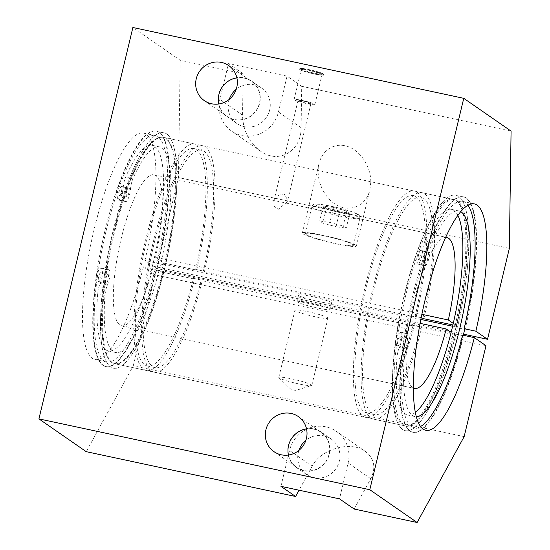 <?xml version="1.0" encoding="UTF-8"?>
<svg xmlns="http://www.w3.org/2000/svg" width="550" height="550" viewBox="0 0 550 550"><rect width="100%" height="100%" fill="white"/><g stroke="black" fill="none" stroke-linecap="round" stroke-linejoin="round"><path stroke-width="0.41" stroke-dasharray="2.75 2.06" d="M339.632 211.757L349.807 213.194L346.727 211.062L333.479 207.488L323.304 206.051L326.384 208.182L339.632 211.757L336.043 226.696L346.218 228.133L343.138 226.002L329.89 222.427L319.715 220.99L322.795 223.121L336.043 226.696M326.384 208.182L322.795 223.121M323.304 206.051L319.715 220.99M333.479 207.488L329.89 222.427M346.727 211.062L343.138 226.002M349.807 213.194L346.218 228.133M305.958 234.486A24.702 2.42 -166.5 0 0 331.781 242.55A24.702 2.42 -166.5 0 0 353.396 245.266A24.702 2.42 -166.5 0 0 329.945 237.146A24.702 2.42 -166.5 0 0 305.367 233.736A24.702 2.42 -166.5 0 0 305.958 234.486M297.44 302.005A16.981 1.664 13.5 0 1 297.034 301.489A16.981 1.664 13.5 0 1 313.933 303.834A16.981 1.664 13.5 0 1 330.062 309.416A16.981 1.664 13.5 0 1 315.198 307.546A16.981 1.664 13.5 0 1 297.44 302.005M298.987 295.584A16.981 1.664 -166.5 0 0 316.738 301.125A16.981 1.664 -166.5 0 0 331.602 302.995A16.981 1.664 -166.5 0 0 315.48 297.413A16.981 1.664 -166.5 0 0 298.574 295.068A16.981 1.664 -166.5 0 0 298.987 295.584M299.942 69.644A12.348 1.21 -166.5 0 0 312.854 73.672A12.348 1.21 -166.5 0 0 323.661 75.034A12.348 1.21 -166.5 0 0 311.933 70.971A12.348 1.21 -166.5 0 0 299.647 69.266A12.348 1.21 -166.5 0 0 299.942 69.644M321.778 74.319A10.677 1.045 -166.5 0 0 310.613 70.833A10.677 1.045 -166.5 0 0 301.269 69.657A10.677 1.045 -166.5 0 0 311.41 73.164A10.677 1.045 -166.5 0 0 322.039 74.642A10.677 1.045 -166.5 0 0 321.778 74.319M218.804 103.998A21.361 20.611 -55.3 0 0 227.006 116.353A21.361 20.611 -55.3 0 0 234.211 119.46A21.361 20.611 -55.3 0 0 258.115 106.982A21.361 20.611 -55.3 0 0 251.336 81.242A21.361 20.611 -55.3 0 0 236.885 77.894M288.454 455.022A21.361 20.611 -55.3 0 0 296.663 467.376A21.361 20.611 -55.3 0 0 303.868 470.484A21.361 20.611 -55.3 0 0 327.772 458.006A21.361 20.611 -55.3 0 0 320.994 432.266A21.361 20.611 -55.3 0 0 306.543 428.918M303.806 470.731A21.615 20.852 124.7 0 1 296.519 467.582A21.615 20.852 124.7 0 1 291.686 437.944A21.615 20.852 124.7 0 1 321.138 432.053A21.615 20.852 124.7 0 1 327.999 458.102A21.615 20.852 124.7 0 1 303.806 470.731M298.891 450.416A21.615 20.852 -55.3 0 0 306.515 474.513A21.615 20.852 -55.3 0 0 313.803 477.661A21.615 20.852 -55.3 0 0 337.996 465.032A21.615 20.852 -55.3 0 0 331.134 438.982A21.615 20.852 -55.3 0 0 305.896 440.303M234.149 119.708A21.615 20.852 124.7 0 1 226.861 116.559A21.615 20.852 124.7 0 1 222.028 86.921A21.615 20.852 124.7 0 1 251.481 81.029A21.615 20.852 124.7 0 1 258.342 107.078A21.615 20.852 124.7 0 1 234.149 119.708M229.233 99.392A21.615 20.852 -55.3 0 0 236.857 123.489A21.615 20.852 -55.3 0 0 244.145 126.637A21.615 20.852 -55.3 0 0 268.338 114.001A21.615 20.852 -55.3 0 0 261.477 87.959A21.615 20.852 -55.3 0 0 236.239 89.279M243.155 73.762L242.543 115.149C242.942 130.329 248.903 142.306 260.425 151.085C278.534 164.505 301.448 151.326 301.104 127.689L301.716 86.295L287.059 76.134L278.451 111.987A30.876 29.789 124.7 0 1 231.584 131.099A30.876 29.789 124.7 0 1 219.89 99.454L228.498 63.601L243.155 73.762L180.201 60.28L132.887 27.5M287.059 76.134L228.498 63.601M354.159 509.025L370.762 478.713C376.179 467.562 374.337 458.446 365.248 451.351C350.817 440.474 320.939 448.828 312.201 466.173L299.042 490.208M280.933 486.331L289.541 450.478A30.876 29.789 124.7 0 1 336.407 431.365A30.876 29.789 124.7 0 1 348.109 463.011L339.501 498.864M511.081 131.113L301.716 86.295M457.38 327.731L456.383 327.037A115.782 28.208 102.1 0 0 454.864 199.726A115.782 28.208 102.1 0 0 403.047 307.038A115.782 28.208 102.1 0 0 406.395 426.154A115.782 28.208 102.1 0 0 454.836 333.458L455.84 334.153A120.409 29.336 -77.9 0 1 405.426 430.684A120.409 29.336 -77.9 0 1 401.947 306.804A120.409 29.336 -77.9 0 1 455.833 195.195A120.409 29.336 -77.9 0 1 457.38 327.731L464.702 329.299M455.84 334.153L463.595 335.816A120.409 29.336 -77.9 0 1 413.188 432.348A120.409 29.336 -77.9 0 1 409.702 308.461A120.409 29.336 -77.9 0 1 463.595 196.859A120.409 29.336 -77.9 0 1 465.142 329.388M420.564 426.491A115.782 28.208 -77.9 0 1 414.157 427.817A115.782 28.208 -77.9 0 1 410.809 308.701A115.782 28.208 -77.9 0 1 462.626 201.389A115.782 28.208 -77.9 0 1 467.926 205.219M463.595 335.816L462.598 335.122M456.383 327.037L452.616 326.232M420.839 319.426L164.45 264.543L165.447 265.238L144.973 260.377A115.782 28.208 102.1 0 0 143.461 133.066A115.782 28.208 102.1 0 0 91.644 240.377A115.782 28.208 102.1 0 0 94.992 359.494A115.782 28.208 102.1 0 0 143.433 266.798L155.107 274.89L485.98 345.716M449.316 331.114L156.647 268.462L144.973 260.377M463.54 334.159L451.33 331.547M454.836 333.458L162.903 270.971A115.782 28.208 -77.9 0 1 114.462 363.667A115.782 28.208 -77.9 0 1 111.114 244.544A115.782 28.208 -77.9 0 1 162.931 137.232A115.782 28.208 -77.9 0 1 164.45 264.543M287.107 201.967L278.382 209.254L274.003 206.25L273.838 201.218L277.076 195.848L284.116 193.806L287.753 200.124L287.107 201.967M156.688 262.886A115.782 28.208 102.1 0 0 155.176 135.575A115.782 28.208 102.1 0 0 103.359 242.887A115.782 28.208 102.1 0 0 106.7 362.003A115.782 28.208 102.1 0 0 155.148 269.308L156.145 270.002A120.409 29.336 -77.9 0 1 105.731 366.534A120.409 29.336 -77.9 0 1 102.252 242.646A120.409 29.336 -77.9 0 1 156.145 131.044A120.409 29.336 -77.9 0 1 157.692 263.574M156.145 270.002L163.907 271.659A120.409 29.336 -77.9 0 1 113.493 368.191A120.409 29.336 -77.9 0 1 110.014 244.31A120.409 29.336 -77.9 0 1 163.9 132.708A120.409 29.336 -77.9 0 1 165.447 265.238M163.907 271.659L162.903 270.971M155.148 269.308L143.433 266.798M464.159 436.618L133.286 365.791L86.24 451.674M180.201 60.28L178.475 177.561L509.348 248.394M370.796 182.401L369.882 189.826C366.293 205.246 351.134 212.582 337.549 205.48C323.909 198.598 315.212 179.004 319.007 163.687C322.327 149.572 335.363 141.955 348.15 146.644C360.958 151.195 371.085 167.186 370.796 182.401M156.647 268.462L178.475 177.561M133.286 365.791L155.107 274.89M355.733 245.142A27.789 2.723 13.5 0 1 356.4 245.988A27.789 2.723 13.5 0 1 328.749 242.151A27.789 2.723 13.5 0 1 302.363 233.014A27.789 2.723 13.5 0 1 326.679 236.074A27.789 2.723 13.5 0 1 355.733 245.142M310.778 103.373A6.641 0.653 -166.5 0 0 303.834 101.207A6.641 0.653 -166.5 0 0 298.024 100.478A6.641 0.653 -166.5 0 0 304.329 102.657A6.641 0.653 -166.5 0 0 310.936 103.572A6.641 0.653 -166.5 0 0 310.778 103.373M314.607 104.191A10.677 1.045 13.5 0 1 314.861 104.521A10.677 1.045 13.5 0 1 304.232 103.042A10.677 1.045 13.5 0 1 294.099 99.536A10.677 1.045 13.5 0 1 303.442 100.705A10.677 1.045 13.5 0 1 314.607 104.191M311.417 384.862A16.981 1.664 13.5 0 1 311.822 385.378A16.981 1.664 13.5 0 1 311.534 385.591A16.981 1.664 13.5 0 1 294.924 383.034A16.981 1.664 13.5 0 1 278.96 377.774A16.981 1.664 13.5 0 1 278.802 377.451A16.981 1.664 13.5 0 1 293.659 379.321A16.981 1.664 13.5 0 1 311.417 384.862M327.553 317.639A16.981 1.664 13.5 0 1 327.958 318.154A16.981 1.664 13.5 0 1 311.059 315.81A16.981 1.664 13.5 0 1 294.938 310.228A16.981 1.664 13.5 0 1 309.801 312.097A16.981 1.664 13.5 0 1 327.553 317.639M420.083 323.359L153.374 266.262L161.377 271.81L163.178 272.36L194.508 279.063L193.511 278.369L201.266 280.032L202.269 280.727L413.971 326.04L412.967 325.353L420.729 327.009L421.726 327.704L453.062 334.407L454.19 334.489L451.124 332.365M453.276 323.407L456.342 325.531L455.214 325.449A115.782 28.208 102.1 0 0 453.399 199.409A115.782 28.208 102.1 0 0 401.582 306.721A115.782 28.208 102.1 0 0 404.931 425.844C413.751 426.944 421.08 417.216 426.607 408.107C437.023 390.452 446.229 365.936 454.224 334.544L456.376 325.579M421.183 317.68L415.119 316.387L416.123 317.082L204.421 271.762L203.417 271.067L195.663 269.411L196.659 270.098L165.33 263.395L163.529 262.852L155.526 257.304L421.864 314.318M455.214 325.449L452.918 324.954M416.123 317.082A115.782 28.208 102.1 0 0 414.308 191.042A115.782 28.208 102.1 0 0 362.491 298.354A115.782 28.208 102.1 0 0 365.839 417.478A115.782 28.208 102.1 0 0 413.971 326.04M415.119 316.387A111.148 27.081 102.1 0 0 413.339 195.573A111.148 27.081 102.1 0 0 363.598 298.595A111.148 27.081 102.1 0 0 366.809 412.947A111.148 27.081 102.1 0 0 412.967 325.353M204.421 271.762A115.782 28.208 102.1 0 0 202.606 145.729A115.782 28.208 102.1 0 0 150.789 253.041A115.782 28.208 102.1 0 0 154.137 372.158A115.782 28.208 102.1 0 0 202.269 280.727M203.417 271.067A111.148 27.081 102.1 0 0 201.637 150.253A111.148 27.081 102.1 0 0 151.896 253.275A111.148 27.081 102.1 0 0 155.107 367.627A111.148 27.081 102.1 0 0 201.266 280.032M195.663 269.411A111.148 27.081 102.1 0 0 193.882 148.596A111.148 27.081 102.1 0 0 144.134 251.611A111.148 27.081 102.1 0 0 147.345 365.97A111.148 27.081 102.1 0 0 193.511 278.369M196.659 270.098A115.782 28.208 102.1 0 0 194.851 144.066A115.782 28.208 102.1 0 0 143.034 251.377A115.782 28.208 102.1 0 0 146.376 370.494A115.782 28.208 102.1 0 0 194.508 279.063M423.878 318.739A115.782 28.208 102.1 0 0 422.07 192.706A115.782 28.208 102.1 0 0 370.253 300.018A115.782 28.208 102.1 0 0 373.601 419.134A115.782 28.208 102.1 0 0 421.726 327.704M445.638 237.366A77.186 18.803 102.1 0 0 412.239 309.004A77.186 18.803 102.1 0 0 413.387 388.039M155.526 257.304A77.186 18.803 102.1 0 0 153.972 174.783A77.186 18.803 102.1 0 0 119.433 246.324A77.186 18.803 102.1 0 0 121.66 325.738A77.186 18.803 102.1 0 0 153.374 266.262M422.881 318.044A111.148 27.081 102.1 0 0 421.101 197.237A111.148 27.081 102.1 0 0 371.36 300.252A111.148 27.081 102.1 0 0 374.571 414.611A111.148 27.081 102.1 0 0 420.729 327.009M420.743 250.553A4.634 1.127 102.1 0 0 420.633 250.504A4.634 1.127 102.1 0 0 418.564 254.794A4.634 1.127 102.1 0 0 418.694 259.559A4.634 1.127 102.1 0 0 420.716 255.496A4.634 1.127 102.1 0 0 420.743 250.553M428.058 252.12A4.634 1.127 -77.9 0 1 428.038 257.063A4.634 1.127 -77.9 0 1 426.016 261.126A4.634 1.127 -77.9 0 1 425.879 256.362A4.634 1.127 -77.9 0 1 427.955 252.072A4.634 1.127 -77.9 0 1 428.058 252.12M400.029 336.82A4.634 1.127 102.1 0 0 399.919 336.779A4.634 1.127 102.1 0 0 397.849 341.069A4.634 1.127 102.1 0 0 397.98 345.833A4.634 1.127 102.1 0 0 400.008 341.77A4.634 1.127 102.1 0 0 400.029 336.82M407.351 338.387A4.634 1.127 -77.9 0 1 407.323 343.337A4.634 1.127 -77.9 0 1 405.302 347.401A4.634 1.127 -77.9 0 1 405.171 342.636A4.634 1.127 -77.9 0 1 407.241 338.346A4.634 1.127 -77.9 0 1 407.351 338.387M463.272 335.266A120.409 29.336 -77.9 0 1 412.748 432.252A120.409 29.336 -77.9 0 1 403.996 337.191L407.413 334.132A9.261 2.255 -77.9 0 1 408.21 333.816A9.261 2.255 -77.9 0 1 409.09 339.501A9.261 2.255 -77.9 0 1 406.697 349.106A9.261 2.255 102.1 0 0 404.243 359.363A105.126 25.609 102.1 0 0 414.844 416.543A105.126 25.609 102.1 0 0 416.336 416.68M460.701 211.654A105.126 25.609 102.1 0 0 458.858 210.946A105.126 25.609 102.1 0 0 432.321 242.399A9.261 2.255 102.1 0 0 429.853 252.643A9.261 2.255 -77.9 0 1 425.047 265.657A9.261 2.255 -77.9 0 1 424.201 264.199L423.019 257.957L415.697 256.389L416.879 262.632A9.261 2.255 102.1 0 0 417.725 264.089A9.261 2.255 102.1 0 0 422.531 251.075A9.261 2.255 -77.9 0 1 424.999 240.838A105.126 25.609 -77.9 0 1 451.536 209.378A105.126 25.609 -77.9 0 1 457.848 215.339M415.36 412.411A105.126 25.609 -77.9 0 1 407.522 414.975A105.126 25.609 -77.9 0 1 396.921 357.796A9.261 2.255 -77.9 0 1 399.376 347.538A9.261 2.255 102.1 0 0 401.768 337.941A9.261 2.255 102.1 0 0 400.888 332.248A9.261 2.255 102.1 0 0 400.091 332.564L396.674 335.624A120.409 29.336 102.1 0 0 405.426 430.684A120.409 29.336 102.1 0 0 459.312 319.082A120.409 29.336 102.1 0 0 455.833 195.195A120.409 29.336 102.1 0 0 415.697 256.389M403.996 337.191L396.674 335.624M423.019 257.957A120.409 29.336 -77.9 0 1 463.155 196.762A120.409 29.336 -77.9 0 1 464.743 329.113M121.488 186.491A4.634 1.127 102.1 0 0 121.378 186.443A4.634 1.127 102.1 0 0 119.309 190.74A4.634 1.127 102.1 0 0 119.439 195.504A4.634 1.127 102.1 0 0 121.468 191.441A4.634 1.127 102.1 0 0 121.488 186.491M128.81 188.059A4.634 1.127 -77.9 0 1 128.782 193.009A4.634 1.127 -77.9 0 1 126.761 197.072A4.634 1.127 -77.9 0 1 126.631 192.308A4.634 1.127 -77.9 0 1 128.7 188.011A4.634 1.127 -77.9 0 1 128.81 188.059M100.774 272.766A4.634 1.127 102.1 0 0 100.671 272.718A4.634 1.127 102.1 0 0 98.594 277.007A4.634 1.127 102.1 0 0 98.732 281.772A4.634 1.127 102.1 0 0 100.753 277.709A4.634 1.127 102.1 0 0 100.774 272.766M108.096 274.333A4.634 1.127 -77.9 0 1 108.075 279.276A4.634 1.127 -77.9 0 1 106.054 283.339A4.634 1.127 -77.9 0 1 105.916 278.575A4.634 1.127 -77.9 0 1 107.993 274.285A4.634 1.127 -77.9 0 1 108.096 274.333M123.764 193.896A120.409 29.336 -77.9 0 1 163.9 132.708A120.409 29.336 -77.9 0 1 167.379 256.589A120.409 29.336 -77.9 0 1 113.493 368.191A120.409 29.336 -77.9 0 1 104.741 273.13L108.157 270.071A9.261 2.255 -77.9 0 1 108.962 269.754A9.261 2.255 -77.9 0 1 109.835 275.447A9.261 2.255 -77.9 0 1 107.442 285.051A9.261 2.255 102.1 0 0 104.988 295.302A105.126 25.609 102.1 0 0 115.589 352.488A105.126 25.609 102.1 0 0 162.642 255.049A105.126 25.609 102.1 0 0 159.603 146.891A105.126 25.609 102.1 0 0 133.072 178.344A9.261 2.255 102.1 0 0 130.597 188.588A9.261 2.255 -77.9 0 1 125.792 201.596A9.261 2.255 -77.9 0 1 124.946 200.138L123.764 193.896L116.449 192.328L117.631 198.577A9.261 2.255 102.1 0 0 118.47 200.028A9.261 2.255 102.1 0 0 123.282 187.021A9.261 2.255 -77.9 0 1 125.751 176.777A105.126 25.609 -77.9 0 1 152.281 145.324A105.126 25.609 -77.9 0 1 155.32 253.481A105.126 25.609 -77.9 0 1 108.274 350.921A105.126 25.609 -77.9 0 1 97.666 293.734A9.261 2.255 -77.9 0 1 100.121 283.484A9.261 2.255 102.1 0 0 102.513 273.879A9.261 2.255 102.1 0 0 101.64 268.187A9.261 2.255 102.1 0 0 100.836 268.503L97.426 271.562A120.409 29.336 102.1 0 0 106.171 366.623A120.409 29.336 102.1 0 0 160.064 255.021A120.409 29.336 102.1 0 0 156.578 131.141A120.409 29.336 102.1 0 0 116.449 192.328M104.741 273.13L97.426 271.562M357.053 214.012A21.615 2.118 -166.5 0 0 322.266 204.627A21.615 2.118 -166.5 0 0 330.344 210.231A21.615 2.118 -166.5 0 0 357.053 214.012M359.26 217.628A24.702 2.42 13.5 0 1 359.851 218.377A24.702 2.42 13.5 0 1 338.236 215.655A24.702 2.42 13.5 0 1 312.414 207.597A24.702 2.42 13.5 0 1 311.822 206.848A24.702 2.42 13.5 0 1 333.438 209.564A24.702 2.42 13.5 0 1 359.26 217.628M322.96 73.782A11.736 1.148 -166.5 0 0 304.074 68.688A11.736 1.148 -166.5 0 0 308.461 71.727A11.736 1.148 -166.5 0 0 322.96 73.782M323.4 74.504A12.348 1.21 13.5 0 1 323.696 74.883A12.348 1.21 13.5 0 1 312.888 73.521A12.348 1.21 13.5 0 1 299.977 69.492A12.348 1.21 13.5 0 1 299.681 69.114A12.348 1.21 13.5 0 1 310.489 70.476A12.348 1.21 13.5 0 1 323.4 74.504M242.543 115.149L219.89 99.454M301.104 127.689L278.451 111.987M370.762 478.713L348.109 463.011M312.201 466.173L289.541 450.478M163.178 272.36A115.782 28.208 -77.9 0 1 115.046 363.791A115.782 28.208 -77.9 0 1 111.698 244.667A115.782 28.208 -77.9 0 1 163.515 137.363A115.782 28.208 -77.9 0 1 165.33 263.395M373.601 419.134L404.931 425.844A115.782 28.208 102.1 0 0 453.062 334.407M163.529 262.852L161.377 271.81M432.321 242.399L424.999 240.838M404.243 359.363L396.921 357.796M406.697 349.106L399.376 347.538M407.413 334.132L400.091 332.564M424.201 264.199L416.879 262.632M429.853 252.643L422.531 251.075M133.072 178.344L125.751 176.777M104.988 295.302L97.666 293.734M107.442 285.051L100.121 283.484M108.157 270.071L100.836 268.503M124.946 200.138L117.631 198.577M130.597 188.588L123.282 187.021M305.367 233.736L311.822 206.848C312.723 204.889 313.871 203.988 315.26 204.146L320.499 204.366L336.641 207.453L350.866 211.399L358.091 214.459C359.322 214.899 359.906 216.205 359.851 218.377L353.396 245.266M298.574 295.068L297.034 301.489M331.602 302.995L330.062 309.416M299.647 69.266L299.681 69.114C299.393 68.53 300.348 68.324 302.541 68.496C311.156 69.547 322.52 72.985 323.166 73.872L323.661 75.034M204.353 100.65L227.006 116.353M228.676 65.539L251.336 81.242M274.01 451.674L296.663 467.376M298.334 416.563L320.994 432.266M296.519 467.582L306.515 474.513M321.138 432.053L331.134 438.982M226.861 116.559L236.857 123.489M251.481 81.029L261.477 87.959M260.425 151.085L231.584 131.099M365.248 451.351L336.407 431.365M412.748 432.252L413.188 432.348M463.155 196.762L463.595 196.859M454.864 199.726L162.931 137.232M406.395 426.154L114.462 363.667M105.731 366.534L106.171 366.623M156.145 131.044L156.578 131.141M155.176 135.575L143.461 133.066M106.7 362.003L94.992 359.494M474.334 203.892L462.626 201.389M425.865 430.327L414.157 427.817M356.4 245.988L369.882 189.826M302.363 233.014L319.007 163.687M287.753 200.124L310.936 103.572M273.838 201.218L298.024 100.478M314.861 104.521L322.039 74.642M294.099 99.536L301.269 69.657M278.96 377.774L292.937 391.291L311.534 385.591M311.822 385.378L327.958 318.154M278.802 377.451L294.938 310.228M154.137 372.158L365.839 417.478M202.606 145.729L414.308 191.042M147.345 365.97L155.107 367.627M193.882 148.596L201.637 150.253M194.851 144.066L163.515 137.363C156.613 136.379 149.346 142.361 141.714 155.306C137.239 162.772 132.839 172.026 128.514 183.067C117.453 212.018 109.484 243.788 104.61 278.376C101.372 302.748 100.677 322.871 102.527 338.731C103.847 349.312 106.549 361.185 115.046 363.791L146.376 370.494M456.383 325.572C463.911 292.084 467.404 262.659 466.847 237.291C466.482 225.411 465.053 216.15 462.543 209.509C460.446 203.803 457.394 200.441 453.399 199.409L422.07 192.706M366.809 412.947L374.571 414.611M413.339 195.573L421.101 197.237M121.66 325.738L414.473 388.417M153.972 174.783L446.786 237.462M427.955 252.072L420.633 250.504M426.016 261.126L418.694 259.559M407.241 338.346L399.919 336.779M405.302 347.401L397.98 345.833M458.858 210.946L451.536 209.378M414.844 416.543L407.522 414.975M408.21 333.816L400.888 332.248M425.047 265.657L417.725 264.089M128.7 188.011L121.378 186.443M126.761 197.072L119.439 195.504M107.993 274.285L100.671 272.718M106.054 283.339L98.732 281.772M159.603 146.891L152.281 145.324M115.589 352.488L108.274 350.921M108.962 269.754L101.64 268.187M125.792 201.596L118.47 200.028"/><path stroke-width="0.82" d="M211.551 103.764A21.361 20.611 124.7 0 1 204.353 100.65A21.361 20.611 124.7 0 1 199.574 71.362A21.361 20.611 124.7 0 1 228.676 65.539A21.361 20.611 124.7 0 1 235.455 91.279A21.361 20.611 124.7 0 1 211.551 103.764M236.885 77.894A21.361 20.611 -55.3 0 0 218.804 103.998M281.208 454.788A21.361 20.611 124.7 0 1 274.01 451.674A21.361 20.611 124.7 0 1 269.232 422.386A21.361 20.611 124.7 0 1 298.334 416.563A21.361 20.611 124.7 0 1 305.113 442.303A21.361 20.611 124.7 0 1 281.208 454.788M306.543 428.918A21.361 20.611 -55.3 0 0 288.454 455.022M305.896 440.303A21.615 20.852 -55.3 0 0 298.891 450.416M236.239 89.279A21.615 20.852 -55.3 0 0 229.233 99.392M299.042 490.208L295.597 496.485L280.933 486.331L339.501 498.864L354.159 509.025L417.113 522.5L369.799 489.72L463.76 98.326L132.887 27.5L38.919 418.887L369.799 489.72M463.76 98.326L511.081 131.113L509.348 248.394L487.527 339.295L463.54 334.159M38.919 418.887L86.24 451.674L295.597 496.485M467.926 205.219A115.782 28.208 -77.9 0 1 464.138 328.701L464.702 329.299M417.113 522.5L464.159 436.618L485.98 345.716L474.313 337.631L462.598 335.122A115.782 28.208 -77.9 0 1 420.564 426.491M452.616 326.232L420.839 319.426M451.33 331.547L449.316 331.114M474.313 337.631A115.782 28.208 -77.9 0 1 425.865 430.327A115.782 28.208 -77.9 0 1 422.524 311.204A115.782 28.208 -77.9 0 1 474.334 203.892A115.782 28.208 -77.9 0 1 475.853 331.203L487.527 339.295M475.853 331.203L464.138 328.701M451.124 332.365L446.181 328.948L420.083 323.359M452.918 324.954L423.878 318.739L421.183 317.68M421.864 314.318L448.332 319.983L453.276 323.407M448.332 319.983A77.186 18.803 102.1 0 0 446.786 237.462A77.186 18.803 102.1 0 0 445.638 237.366M413.387 388.039A77.186 18.803 102.1 0 0 414.473 388.417A77.186 18.803 102.1 0 0 446.181 328.948M416.336 416.68A105.126 25.609 102.1 0 0 461.691 320.052A105.126 25.609 102.1 0 0 460.701 211.654M457.848 215.339A105.126 25.609 -77.9 0 1 454.444 318.147A105.126 25.609 -77.9 0 1 415.36 412.411M464.743 329.113A120.409 29.336 -77.9 0 1 463.272 335.266"/></g></svg>

